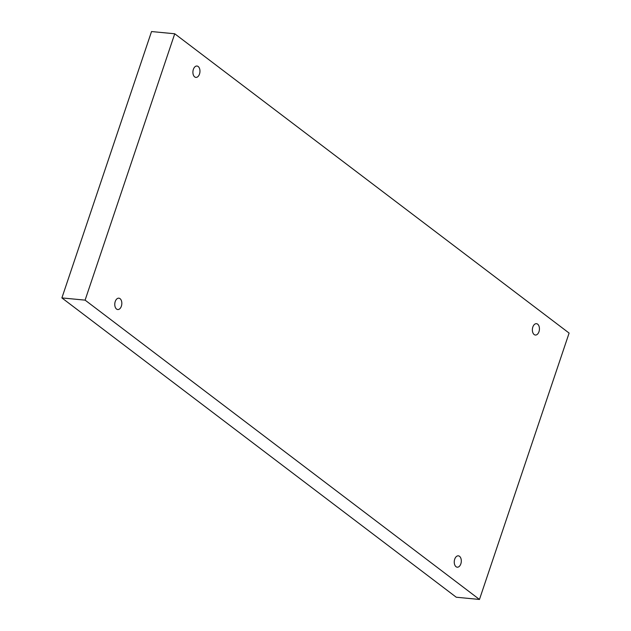 <?xml version="1.0" encoding="UTF-8"?>
<svg xmlns="http://www.w3.org/2000/svg" width="631" height="631" viewBox="0 0 631 631"><rect width="100%" height="100%" fill="white"/><g stroke="black" fill="none" stroke-linecap="round" stroke-linejoin="round"><path stroke-width="0.95" d="M85.098 300.135L61.893 297.919L456.26 597.226L479.465 599.45L569.107 333.081L174.74 33.774L85.098 300.135L479.465 599.45M174.74 33.774L151.535 31.55L61.893 297.919M537.651 324.168A5.711 3.51 -84.5 0 1 539.245 330.715A5.711 3.51 -84.5 0 1 535.364 335.037A5.711 3.51 -84.5 0 1 532.414 329.027A5.711 3.51 -84.5 0 1 536.453 323.679A5.711 3.51 -84.5 0 1 537.651 324.168M198.181 66.515A5.711 3.51 -84.5 0 1 199.767 73.062A5.711 3.51 -84.5 0 1 195.886 77.392A5.711 3.51 -84.5 0 1 192.944 71.374A5.711 3.51 -84.5 0 1 196.975 66.026A5.711 3.51 -84.5 0 1 198.181 66.515M120.048 298.668A5.711 3.51 -84.5 0 1 121.633 305.215A5.711 3.51 -84.5 0 1 117.76 309.545A5.711 3.51 -84.5 0 1 114.81 303.527A5.711 3.51 -84.5 0 1 118.849 298.179A5.711 3.51 -84.5 0 1 120.048 298.668M459.526 556.321A5.711 3.51 -84.5 0 1 461.111 562.868A5.711 3.51 -84.5 0 1 457.23 567.198A5.711 3.51 -84.5 0 1 454.288 561.18A5.711 3.51 -84.5 0 1 458.319 555.832A5.711 3.51 -84.5 0 1 459.526 556.321"/></g></svg>
